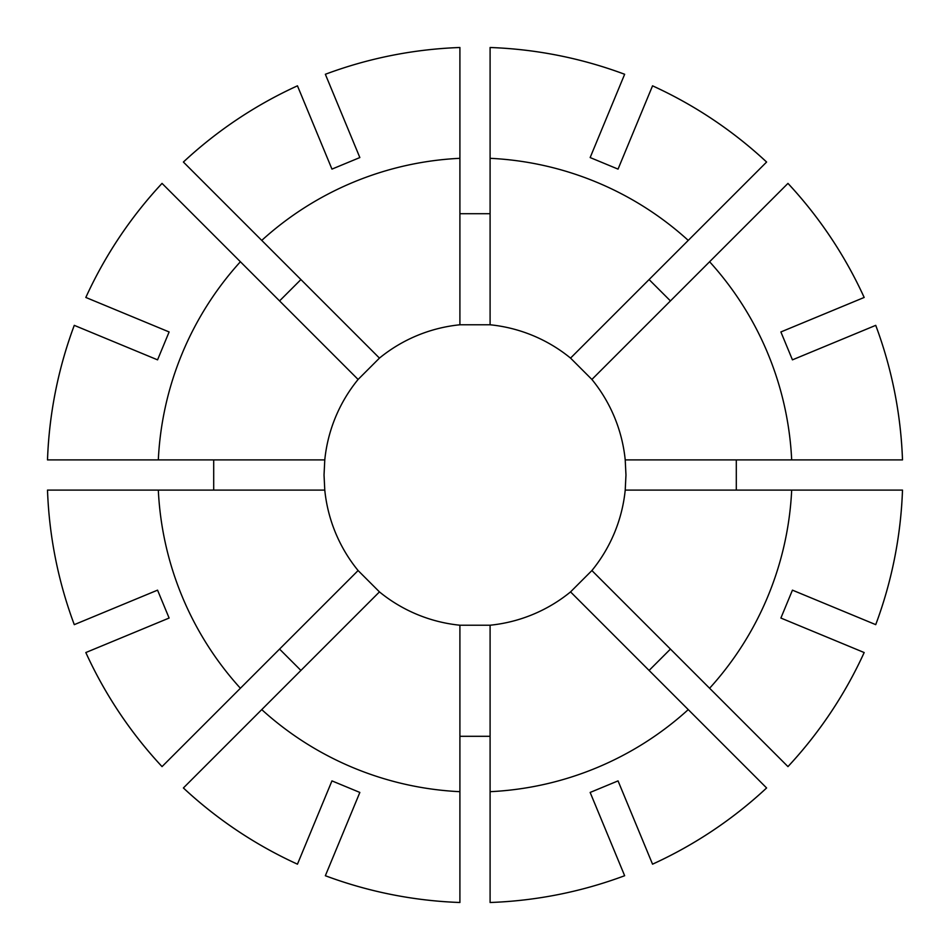 <?xml version="1.0" encoding="UTF-8"?>
<svg xmlns="http://www.w3.org/2000/svg" width="950" height="950" viewBox="0 0 950 950"><rect width="100%" height="100%" fill="white"/><g stroke="black" fill="none" stroke-linecap="round" stroke-linejoin="round"><path stroke-width="1.43" d="M358.103 379.454L379.454 358.103A150.967 150.967 0 0 1 459.907 324.781L490.093 324.781A150.967 150.967 0 0 1 570.546 358.103L591.898 379.454A150.967 150.967 0 0 1 625.219 459.907L625.967 475L625.219 490.093A150.967 150.967 0 0 1 591.898 570.546L570.546 591.898A150.967 150.967 0 0 1 490.093 625.219L459.907 625.219A150.967 150.967 0 0 1 379.454 591.898L358.103 570.546A150.967 150.967 0 0 1 324.781 490.093L324.033 475L324.781 459.907A150.967 150.967 0 0 1 358.103 379.454L162.034 183.386A427.761 427.761 0 0 0 85.821 297.457L85.832 297.457A427.749 427.749 0 0 1 162.046 183.398M279.561 300.913L300.913 279.561M213.703 490.093L213.703 459.907M300.913 670.439L279.561 649.087M490.093 736.297L459.907 736.297M670.439 649.087L649.087 670.439M736.297 459.907L736.297 490.093M649.087 279.561L670.439 300.913M358.103 570.546L162.034 766.614A427.761 427.761 0 0 1 85.821 652.543L169.112 618.046L157.558 590.152L74.278 624.649A427.761 427.761 0 0 1 47.5 490.093L47.5 490.093A427.749 427.749 0 0 0 74.278 624.649L74.278 624.649M324.781 459.907L47.5 459.907A427.761 427.761 0 0 1 74.266 325.351L157.558 359.848L169.112 331.954L85.832 297.457M183.398 162.046L183.386 162.034A427.761 427.761 0 0 1 297.457 85.821L331.954 169.112L359.848 157.558L325.351 74.278A427.749 427.749 0 0 1 459.907 47.512L459.907 158.317A317.039 317.039 0 0 0 261.749 240.398L183.398 162.046A427.749 427.749 0 0 1 297.457 85.832M787.966 183.386A427.761 427.761 0 0 1 864.179 297.457L864.168 297.457A427.749 427.749 0 0 0 787.954 183.398L709.602 261.749A317.039 317.039 0 0 1 791.682 459.907L902.5 459.907A427.761 427.761 0 0 0 875.734 325.351A427.749 427.749 0 0 1 902.488 459.907M625.219 490.093L902.5 490.093A427.761 427.761 0 0 1 875.734 624.649L792.443 590.152L780.888 618.046L864.168 652.543A427.749 427.749 0 0 1 787.954 766.602L787.966 766.614A427.761 427.761 0 0 0 864.179 652.543L864.168 652.543M570.546 591.898L766.614 787.966A427.761 427.761 0 0 1 652.543 864.179L618.046 780.888L590.152 792.443L624.649 875.722A427.761 427.761 0 0 1 490.093 902.5L490.093 902.5A427.749 427.749 0 0 0 624.649 875.722L624.649 875.722M459.907 625.219L459.907 902.5A427.761 427.761 0 0 1 325.351 875.734L359.848 792.443L331.954 780.888L297.457 864.168A427.749 427.749 0 0 1 183.398 787.954L379.454 591.898M766.602 787.954A427.749 427.749 0 0 1 652.543 864.168M459.907 902.488A427.749 427.749 0 0 1 325.351 875.722M902.488 490.093A427.749 427.749 0 0 1 875.722 624.649M162.046 766.602A427.749 427.749 0 0 1 85.832 652.543M47.512 459.907A427.749 427.749 0 0 1 74.278 325.351M490.093 47.512L490.093 47.5A427.761 427.761 0 0 1 624.649 74.266L590.152 157.558L618.046 169.112L652.543 85.832A427.749 427.749 0 0 1 766.602 162.046L688.251 240.398A317.039 317.039 0 0 0 490.093 158.317L490.093 47.512A427.749 427.749 0 0 1 624.649 74.278L624.649 74.278M459.907 213.703L490.093 213.703M325.351 74.266L325.351 74.278A427.761 427.761 0 0 1 459.907 47.5M652.543 85.832L652.543 85.821A427.761 427.761 0 0 1 766.614 162.034M297.457 864.168L297.457 864.179A427.761 427.761 0 0 1 183.386 787.966L183.398 787.954M490.093 625.219L490.093 902.488M688.251 709.602A317.039 317.039 0 0 1 490.093 791.682M459.907 791.682A317.039 317.039 0 0 1 261.749 709.602M591.898 570.546L787.954 766.602M791.682 490.093A317.039 317.039 0 0 1 709.602 688.251M625.219 459.907L791.682 459.907M591.898 379.454L709.602 261.749M379.454 358.103L261.749 240.398M459.907 324.781L459.907 158.317M324.781 490.093L47.512 490.093M240.398 688.251A317.039 317.039 0 0 1 158.317 490.093M158.317 459.907A317.039 317.039 0 0 1 240.398 261.749M570.546 358.103L688.251 240.398M490.093 324.781L490.093 158.317M875.734 325.351L792.443 359.848L780.888 331.954L864.168 297.457"/></g></svg>
